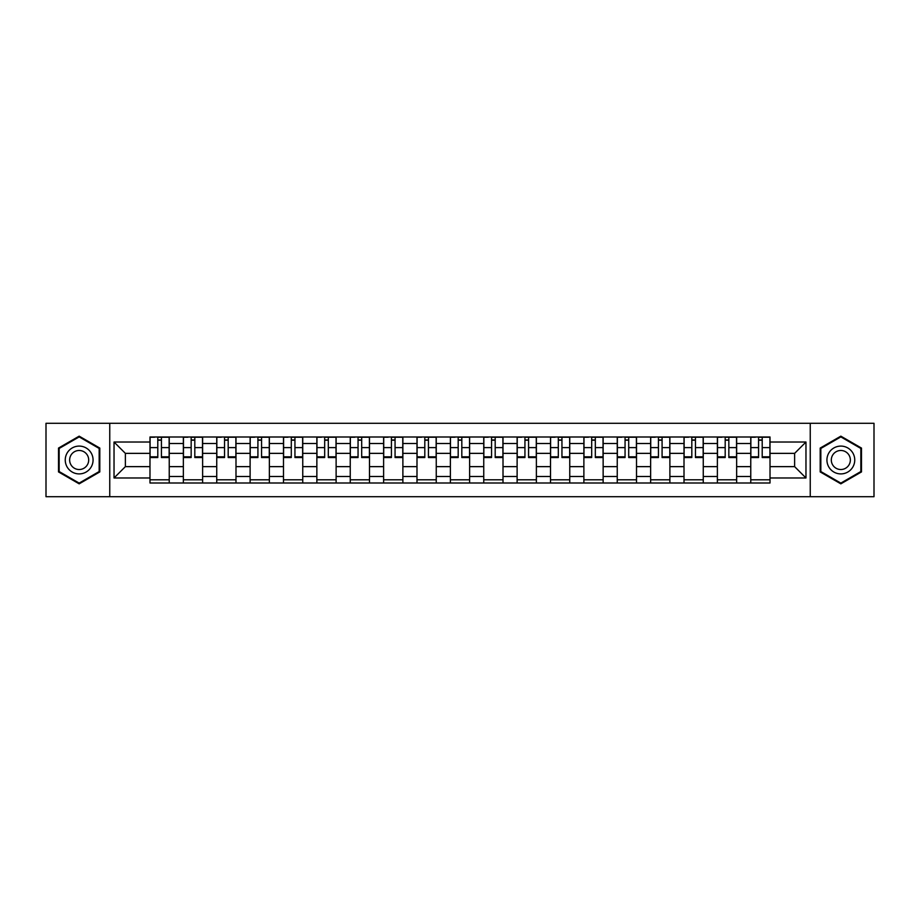 <?xml version="1.0" encoding="UTF-8"?>
<svg xmlns="http://www.w3.org/2000/svg" width="920" height="920" viewBox="0 0 920 920"><rect width="100%" height="100%" fill="white"/><g stroke="black" fill="none" stroke-linecap="round" stroke-linejoin="round"><path stroke-width="1.38" d="M810.244 496.697L874 496.697L874 423.303L46 423.303L46 496.697L810.244 496.697L810.244 423.303M183.356 483L183.356 443.52L169.234 443.52L169.234 483M169.234 443.52L169.234 437M183.356 443.52L183.356 437M202.618 437L202.618 483M216.74 483L216.74 437M235.992 437L235.992 483M250.113 483L250.113 437M269.364 437L269.364 483M283.486 483L283.486 437M302.749 437L302.749 483M316.859 483L316.859 437M336.122 437L336.122 483M350.244 483L350.244 437M369.495 437L369.495 483M383.617 483L383.617 437M402.879 437L402.879 483M416.99 483L416.99 437M436.252 437L436.252 483M450.374 483L450.374 437M469.625 437L469.625 483M483.747 483L483.747 437M503.01 437L503.01 483M517.12 483L517.12 437M536.383 437L536.383 483M550.505 483L550.505 437M569.756 437L569.756 483M583.878 483L583.878 437M603.14 437L603.14 483M617.251 483L617.251 437M636.513 437L636.513 483M650.635 483L650.635 437M669.886 437L669.886 483M684.008 483L684.008 437M703.259 437L703.259 483M717.381 483L717.381 437M736.644 437L736.644 483M750.766 483L750.766 437M750.766 466.635L736.644 466.635M717.381 466.635L703.259 466.635M684.008 466.635L669.886 466.635M650.635 466.635L636.513 466.635M617.251 466.635L603.14 466.635M583.878 466.635L569.756 466.635M550.505 466.635L536.383 466.635M517.12 466.635L503.01 466.635M483.747 466.635L469.625 466.635M450.374 466.635L436.252 466.635M416.99 466.635L402.879 466.635M383.617 466.635L369.495 466.635M350.244 466.635L336.122 466.635M316.859 466.635L302.749 466.635M283.486 466.635L269.364 466.635M250.113 466.635L235.992 466.635M216.74 466.635L202.618 466.635M183.356 466.635L169.234 466.635M750.766 453.364L736.644 453.364M717.381 453.364L703.259 453.364M684.008 453.364L669.886 453.364M650.635 453.364L636.513 453.364M617.251 453.364L603.14 453.364M583.878 453.364L569.756 453.364M550.505 453.364L536.383 453.364M517.12 453.364L503.01 453.364M483.747 453.364L469.625 453.364M450.374 453.364L436.252 453.364M416.99 453.364L402.879 453.364M383.617 453.364L369.495 453.364M350.244 453.364L336.122 453.364M316.859 453.364L302.749 453.364M283.486 453.364L269.364 453.364M250.113 453.364L235.992 453.364M216.74 453.364L202.618 453.364M183.356 453.364L169.234 453.364M125.373 466.635L149.983 466.635L149.983 453.364L125.373 453.364L125.373 466.635L114.034 477.974L114.034 442.025L149.983 442.025L149.983 453.364M770.017 453.364L770.017 466.635L794.627 466.635L794.627 453.364L770.017 453.364L770.017 437L149.983 437L149.983 442.025M770.017 442.025L805.966 442.025L805.966 477.974L770.017 477.974L770.017 466.635M149.983 466.635L149.983 483L770.017 483L770.017 477.974M149.983 477.974L114.034 477.974M109.756 496.697L109.756 423.303M99.808 448.074L79.166 436.16L58.512 448.074L58.512 471.925L79.166 483.839L99.808 471.925L99.808 448.074M861.488 448.074L840.834 436.16L820.192 448.074L820.192 471.925L840.834 483.839L861.488 471.925L861.488 448.074M169.234 479.791L149.983 479.791M157.791 440.209L161.425 440.209M202.618 479.791L183.356 479.791M191.164 440.209L194.81 440.209M235.992 479.791L216.74 479.791M224.549 440.209L228.183 440.209M269.364 479.791L250.113 479.791M257.922 440.209L261.556 440.209M302.749 479.791L283.486 479.791M291.295 440.209L294.94 440.209M336.122 479.791L316.859 479.791M324.679 440.209L328.313 440.209M369.495 479.791L350.244 479.791M358.053 440.209L361.686 440.209M402.879 479.791L383.617 479.791M391.425 440.209L395.059 440.209M436.252 479.791L416.99 479.791M424.81 440.209L428.444 440.209M469.625 479.791L450.374 479.791M458.183 440.209L461.817 440.209M503.01 479.791L483.747 479.791M491.556 440.209L495.19 440.209M536.383 479.791L517.12 479.791M524.941 440.209L528.574 440.209M569.756 479.791L550.505 479.791M558.313 440.209L561.947 440.209M603.14 479.791L583.878 479.791M591.686 440.209L595.32 440.209M636.513 479.791L617.251 479.791M625.059 440.209L628.705 440.209M669.886 479.791L650.635 479.791M658.444 440.209L662.078 440.209M703.259 479.791L684.008 479.791M691.817 440.209L695.451 440.209M736.644 479.791L717.381 479.791M725.19 440.209L728.835 440.209M770.017 479.791L750.766 479.791M758.574 440.209L762.208 440.209M114.034 442.025L125.373 453.364M794.627 466.635L805.966 477.974M794.627 453.364L805.966 442.025M161.425 457.539L161.425 437.218L169.13 437.218L169.13 457.539L161.425 457.539M157.791 439.99L161.425 439.99M154.583 437.218L150.086 437.218L150.086 457.539L157.791 457.539L157.791 437.218L164.634 437.218M194.81 457.539L194.81 437.218L202.503 437.218L202.503 457.539L194.81 457.539M191.164 439.99L194.81 439.99M187.956 437.218L183.459 437.218L183.459 457.539L191.164 457.539L191.164 437.218L198.018 437.218M228.183 457.539L228.183 437.218L235.888 437.218L235.888 457.539L228.183 457.539M224.549 439.99L228.183 439.99M221.34 437.218L216.844 437.218L216.844 457.539L224.549 457.539L224.549 437.218L231.391 437.218M67.114 466.957A13.903 13.903 0 0 0 86.112 472.041A13.903 13.903 0 0 0 91.206 453.042A13.903 13.903 0 0 0 72.208 447.959A13.903 13.903 0 0 0 67.114 466.957M70.92 464.761A9.522 9.522 0 0 0 83.927 468.245A9.522 9.522 0 0 0 87.412 455.239A9.522 9.522 0 0 0 74.405 451.754A9.522 9.522 0 0 0 70.92 464.761M79.166 436.897L99.165 448.454L99.165 471.546L79.166 483.103L59.156 471.546L59.156 448.454L79.166 436.897M828.793 466.957A13.903 13.903 0 0 0 847.791 472.041A13.903 13.903 0 0 0 852.886 453.042A13.903 13.903 0 0 0 833.888 447.959A13.903 13.903 0 0 0 828.793 466.957M832.588 464.761A9.522 9.522 0 0 0 845.595 468.245A9.522 9.522 0 0 0 849.079 455.239A9.522 9.522 0 0 0 836.073 451.754A9.522 9.522 0 0 0 832.588 464.761M840.834 436.897L860.844 448.454L860.844 471.546L840.834 483.103L820.835 471.546L820.835 448.454L840.834 436.897M261.556 457.539L261.556 437.218L269.261 437.218L269.261 457.539L261.556 457.539M257.922 439.99L261.556 439.99M254.713 437.218L250.217 437.218L250.217 457.539L257.922 457.539L257.922 437.218L264.764 437.218M294.94 457.539L294.94 437.218L302.634 437.218L302.634 457.539L294.94 457.539M291.295 439.99L294.94 439.99M288.086 437.218L283.59 437.218L283.59 457.539L291.295 457.539L291.295 437.218L298.149 437.218M328.313 457.539L328.313 437.218L336.018 437.218L336.018 457.539L328.313 457.539M324.679 439.99L328.313 439.99M321.459 437.218L316.974 437.218L316.974 457.539L324.679 457.539L324.679 437.218L331.522 437.218M361.686 457.539L361.686 437.218L369.391 437.218L369.391 457.539L361.686 457.539M358.053 439.99L361.686 439.99M354.844 437.218L350.347 437.218L350.347 457.539L358.053 457.539L358.053 437.218L364.895 437.218M395.059 457.539L395.059 437.218L402.764 437.218L402.764 457.539L395.059 457.539M391.425 439.99L395.059 439.99M388.217 437.218L383.721 437.218L383.721 457.539L391.425 457.539L391.425 437.218L398.279 437.218M428.444 457.539L428.444 437.218L436.149 437.218L436.149 457.539L428.444 457.539M424.81 439.99L428.444 439.99M421.59 437.218L417.105 437.218L417.105 457.539L424.81 457.539L424.81 437.218L431.652 437.218M461.817 457.539L461.817 437.218L469.522 437.218L469.522 457.539L461.817 457.539M458.183 439.99L461.817 439.99M454.974 437.218L450.478 437.218L450.478 457.539L458.183 457.539L458.183 437.218L465.025 437.218M495.19 457.539L495.19 437.218L502.895 437.218L502.895 457.539L495.19 457.539M491.556 439.99L495.19 439.99M488.347 437.218L483.851 437.218L483.851 457.539L491.556 457.539L491.556 437.218L498.41 437.218M528.574 457.539L528.574 437.218L536.279 437.218L536.279 457.539L528.574 457.539M524.941 439.99L528.574 439.99M521.721 437.218L517.235 437.218L517.235 457.539L524.941 457.539L524.941 437.218L531.783 437.218M561.947 457.539L561.947 437.218L569.653 437.218L569.653 457.539L561.947 457.539M558.313 439.99L561.947 439.99M555.105 437.218L550.608 437.218L550.608 457.539L558.313 457.539L558.313 437.218L565.156 437.218M595.32 457.539L595.32 437.218L603.025 437.218L603.025 457.539L595.32 457.539M591.686 439.99L595.32 439.99M588.478 437.218L583.981 437.218L583.981 457.539L591.686 457.539L591.686 437.218L598.54 437.218M628.705 457.539L628.705 437.218L636.41 437.218L636.41 457.539L628.705 457.539M625.059 439.99L628.705 439.99M621.851 437.218L617.366 437.218L617.366 457.539L625.059 457.539L625.059 437.218L631.913 437.218M662.078 457.539L662.078 437.218L669.783 437.218L669.783 457.539L662.078 457.539M658.444 439.99L662.078 439.99M655.235 437.218L650.739 437.218L650.739 457.539L658.444 457.539L658.444 437.218L665.286 437.218M695.451 457.539L695.451 437.218L703.156 437.218L703.156 457.539L695.451 457.539M691.817 439.99L695.451 439.99M688.608 437.218L684.112 437.218L684.112 457.539L691.817 457.539L691.817 437.218L698.659 437.218M728.835 457.539L728.835 437.218L736.54 437.218L736.54 457.539L728.835 457.539M725.19 439.99L728.835 439.99M721.981 437.218L717.496 437.218L717.496 457.539L725.19 457.539L725.19 437.218L732.044 437.218M762.208 457.539L762.208 437.218L769.913 437.218L769.913 457.539L762.208 457.539M758.574 439.99L762.208 439.99M755.366 437.218L750.869 437.218L750.869 457.539L758.574 457.539L758.574 437.218L765.417 437.218M717.381 443.52L703.259 443.52M684.008 443.52L669.886 443.52M650.635 443.52L636.513 443.52M617.251 443.52L603.14 443.52M583.878 443.52L569.756 443.52M550.505 443.52L536.383 443.52M517.12 443.52L503.01 443.52M483.747 443.52L469.625 443.52M450.374 443.52L436.252 443.52M416.99 443.52L402.879 443.52M383.617 443.52L369.495 443.52M350.244 443.52L336.122 443.52M316.859 443.52L302.749 443.52M283.486 443.52L269.364 443.52M250.113 443.52L235.992 443.52M216.74 443.52L202.618 443.52M750.766 443.52L736.644 443.52M717.381 476.479L703.259 476.479M684.008 476.479L669.886 476.479M650.635 476.479L636.513 476.479M617.251 476.479L603.14 476.479M583.878 476.479L569.756 476.479M550.505 476.479L536.383 476.479M517.12 476.479L503.01 476.479M483.747 476.479L469.625 476.479M450.374 476.479L436.252 476.479M416.99 476.479L402.879 476.479M383.617 476.479L369.495 476.479M350.244 476.479L336.122 476.479M316.859 476.479L302.749 476.479M283.486 476.479L269.364 476.479M250.113 476.479L235.992 476.479M216.74 476.479L202.618 476.479M183.356 476.479L169.234 476.479M750.766 476.479L736.644 476.479M161.425 456.803L169.13 456.803M161.425 447.603L169.13 447.603M150.086 456.803L157.791 456.803M150.086 447.603L157.791 447.603M194.81 456.803L202.503 456.803M194.81 447.603L202.503 447.603M183.459 456.803L191.164 456.803M183.459 447.603L191.164 447.603M228.183 456.803L235.888 456.803M228.183 447.603L235.888 447.603M216.844 456.803L224.549 456.803M216.844 447.603L224.549 447.603M261.556 456.803L269.261 456.803M261.556 447.603L269.261 447.603M250.217 456.803L257.922 456.803M250.217 447.603L257.922 447.603M294.94 456.803L302.634 456.803M294.94 447.603L302.634 447.603M283.59 456.803L291.295 456.803M283.59 447.603L291.295 447.603M328.313 456.803L336.018 456.803M328.313 447.603L336.018 447.603M316.974 456.803L324.679 456.803M316.974 447.603L324.679 447.603M361.686 456.803L369.391 456.803M361.686 447.603L369.391 447.603M350.347 456.803L358.053 456.803M350.347 447.603L358.053 447.603M395.059 456.803L402.764 456.803M395.059 447.603L402.764 447.603M383.721 456.803L391.425 456.803M383.721 447.603L391.425 447.603M428.444 456.803L436.149 456.803M428.444 447.603L436.149 447.603M417.105 456.803L424.81 456.803M417.105 447.603L424.81 447.603M461.817 456.803L469.522 456.803M461.817 447.603L469.522 447.603M450.478 456.803L458.183 456.803M450.478 447.603L458.183 447.603M495.19 456.803L502.895 456.803M495.19 447.603L502.895 447.603M483.851 456.803L491.556 456.803M483.851 447.603L491.556 447.603M528.574 456.803L536.279 456.803M528.574 447.603L536.279 447.603M517.235 456.803L524.941 456.803M517.235 447.603L524.941 447.603M561.947 456.803L569.653 456.803M561.947 447.603L569.653 447.603M550.608 456.803L558.313 456.803M550.608 447.603L558.313 447.603M595.32 456.803L603.025 456.803M595.32 447.603L603.025 447.603M583.981 456.803L591.686 456.803M583.981 447.603L591.686 447.603M628.705 456.803L636.41 456.803M628.705 447.603L636.41 447.603M617.366 456.803L625.059 456.803M617.366 447.603L625.059 447.603M662.078 456.803L669.783 456.803M662.078 447.603L669.783 447.603M650.739 456.803L658.444 456.803M650.739 447.603L658.444 447.603M695.451 456.803L703.156 456.803M695.451 447.603L703.156 447.603M684.112 456.803L691.817 456.803M684.112 447.603L691.817 447.603M728.835 456.803L736.54 456.803M728.835 447.603L736.54 447.603M717.496 456.803L725.19 456.803M717.496 447.603L725.19 447.603M762.208 456.803L769.913 456.803M762.208 447.603L769.913 447.603M750.869 456.803L758.574 456.803M750.869 447.603L758.574 447.603"/></g></svg>
